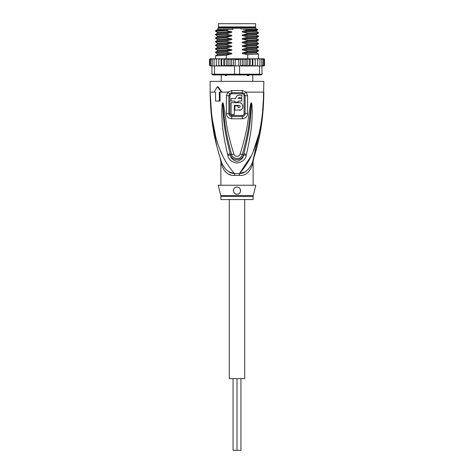 <?xml version="1.0" encoding="UTF-8"?>
<svg xmlns="http://www.w3.org/2000/svg" width="474" height="474" viewBox="0 0 474 474"><rect width="100%" height="100%" fill="white"/><g stroke="black" fill="none" stroke-linecap="round" stroke-linejoin="round"><path stroke-width="0.71" d="M244.703 199.572L244.703 378.661L237 378.661L237 450.3L233.06 450.3L233.06 378.661M229.298 199.572L229.298 378.661L237 378.661L237 450.3L240.94 450.3L240.94 378.661M237 23.7L255.628 23.7L255.628 26.923L218.372 26.923L218.372 23.7L237 23.7M219.895 27.64L219.895 26.923M254.105 27.64L254.105 26.923M252.761 74.922L252.761 81.368M249.561 74.661L248.548 75.639L247.73 75.639L246.521 74.661M227.479 74.661L226.27 75.639L225.452 75.639L224.439 74.661M221.239 74.922L221.239 81.368M226.27 75.639L225.452 75.639M248.548 75.639L247.73 75.639M262.312 115.816L263.864 92.116C262.377 141.205 250.622 160.804 239.441 173.608A7.163 1.072 -90 0 0 239.406 175.427L234.594 175.427C228.616 175.836 224.297 172.317 221.648 164.863C220.611 160.295 220.611 160.295 221.648 164.863A7.163 5.048 -18.5 0 0 221.619 162.594C217.341 148.593 210.622 129.094 210.136 92.116L211.742 116.207L215.392 134.977M220.777 195.561A3.585 3.585 -90 0 1 220.884 196.432L253.116 196.432A3.585 3.585 90 0 1 253.223 195.561L255.806 185.239L218.194 185.239L220.777 195.561L253.223 195.561M253.116 185.239L253.116 161.474L253.454 159.305L252.381 162.594C249.17 169.68 244.857 173.354 239.441 173.608L251.315 155.798M211.487 116.592L210.136 92.116C211.617 141.205 223.39 160.822 234.559 173.608A7.163 1.072 -90 0 1 234.594 175.427L234.192 175.421M263.159 109.772L263.864 81.368L210.136 81.368L210.136 92.116L214.692 92.116M242.344 90.528L246.16 92.116L247.6 95.718L247.612 113.547C247.428 116.616 245.668 118.364 242.327 118.778L231.673 118.778C228.332 118.364 226.572 116.622 226.388 113.547L226.4 95.718L227.84 92.116L231.656 90.528L242.344 90.528A3.585 0.711 90 0 1 242.202 92.679L244.317 93.621L245.117 95.707L245.123 113.559C245.017 115.312 244.051 116.314 242.22 116.563L231.78 116.563C229.949 116.314 228.983 115.312 228.877 113.559L228.883 95.707L229.683 93.621L231.798 92.679A1.789 0.355 90 0 1 231.869 93.745C230.648 93.917 229.997 94.563 229.914 95.701L226.4 95.718M231.656 90.528A3.585 0.711 90 0 0 231.798 92.679L242.202 92.679A1.789 0.355 90 0 0 242.131 93.745C243.358 93.917 244.009 94.569 244.086 95.701L244.098 113.564C244.021 114.672 243.381 115.306 242.161 115.472L231.839 115.472C230.619 115.306 229.973 114.667 229.902 113.564L229.914 95.701M215.563 92.116L215.563 101.069L220.09 101.069L220.001 92.116M227.573 154.287C221.494 128.264 222.247 119.833 221.749 113.44L222.045 104.493L222.656 102.781C222.916 102.508 223.266 103.433 223.698 105.542L225.156 115.265C226.418 121.907 226.43 130.107 233.883 154.103C234.233 156.207 238.623 157.86 240.117 154.103C247.807 129.23 247.588 121.557 248.862 115.123L250.302 105.524C250.722 103.445 251.072 102.526 251.344 102.781L251.955 104.481L252.275 112.35C251.777 118.595 252.873 126.457 246.427 154.287L246.148 155.383C245.739 159.193 242.777 161.747 237.255 163.044C231.626 162.167 228.492 159.614 227.852 155.383L227.573 154.287A3.585 0.367 -12.7 0 0 230.192 153.724C223.527 128.146 223.935 119.75 223.118 113.446L222.685 102.935L223.947 115.401C224.96 122.073 224.883 130.273 231.644 154.506C231.756 158.186 240.223 161.225 242.356 154.506C249.33 129.396 249.046 121.723 250.071 115.259L251.333 102.971A3.585 1.677 128.3 0 0 251.421 102.817M227.852 155.383A3.585 0.385 -12.9 0 0 230.447 154.814L230.192 153.724L230.506 154.797C231.62 161.083 242.25 161.201 243.494 154.797L243.808 153.724L243.553 154.814C243.429 157.878 241.313 160.064 237.196 161.385C232.971 160.431 230.72 158.245 230.447 154.814L231.644 154.506A3.585 0.533 164.2 0 0 233.883 154.103M222.045 104.493A3.585 0.468 7.2 0 0 222.644 104.612L222.667 102.971A3.585 1.677 51.8 0 1 222.579 102.817M222.656 102.781A3.585 1.908 77.2 0 0 222.685 102.935L223.029 105.684L223.698 105.542M240.117 154.103A3.585 0.533 15.8 0 0 242.356 154.506L243.553 154.814A3.585 0.385 -167.1 0 0 246.148 155.383M250.302 105.524L250.971 105.666L251.315 102.935A3.585 1.914 102.6 0 0 251.344 102.781M251.955 104.481A3.585 0.474 172.7 0 1 251.356 104.6L250.965 112.368C250.13 118.524 250.87 126.362 243.808 153.724A3.585 0.367 -167.3 0 0 246.427 154.287M214.047 92.116L217.37 86.742L221.388 92.116L222.033 92.116L218.004 86.742L217.37 86.742M220.582 150.951L222.685 155.798M253.43 150.91L258.603 135.001M252.601 161.948L261.63 123.524M220.677 159.726L221.619 162.594C220.167 158.168 220.167 158.168 221.619 162.594C224.83 169.68 229.143 173.354 234.559 173.608L239.441 173.608L244.833 171.831M229.138 171.813L234.032 173.525M225.239 171.742L226.963 173.14M228.8 174.154L230.642 174.841M211.955 120.491L216.766 145.962M218.609 152.871L219.272 155.152M244.317 93.621A3.585 0.818 139.8 0 0 246.16 92.116L263.864 92.116C263.378 129.106 256.659 148.587 252.381 162.594A7.163 5.048 -161.5 0 0 252.352 164.863C249.703 172.317 245.384 175.836 239.406 175.427M252.719 161.581L253.08 160.479M253.317 159.732L252.595 161.96M252.352 164.863C253.389 160.295 253.389 160.295 252.352 164.863M237 187.034L236.165 187.129A3.585 3.585 0 0 1 237 187.034C242.06 187.153 241.118 194.82 237 194.198C232.367 194.482 232.414 186.797 237 187.034A3.585 3.585 0 0 1 237.829 187.129M235.359 187.431L234.642 187.917A3.585 3.585 0 0 1 235.359 187.431M233.646 189.357A3.585 3.585 0 0 1 234.055 188.575L233.789 189.031M233.421 190.501L233.445 191.069A3.585 3.585 0 0 1 233.439 190.228M233.67 191.929L234.067 192.669A3.585 3.585 0 0 1 233.664 191.929M253.116 196.432L253.116 199.572L220.884 199.572L220.884 196.432M236.437 194.15A3.585 3.585 0 0 1 236.129 194.091M235.329 193.783A3.585 3.585 0 0 1 234.63 193.303M238.623 187.42A3.585 3.585 0 0 1 239.334 187.9M239.921 188.545A3.585 3.585 0 0 1 240.342 189.327M240.555 190.192A3.585 3.585 0 0 1 240.561 191.022M240.389 191.769A3.585 3.585 0 0 1 240.081 192.438M239.643 193.031A3.585 3.585 0 0 1 239.086 193.528M237.723 194.121A3.585 3.585 0 0 1 237 194.198M238.831 97.608L241.835 97.555L241.835 95.156L238.369 95.244M237.681 95.481L237.35 95.659M237.083 95.837L236.431 96.465M235.768 97.84L235.673 98.633L231.093 98.633L231.093 101.069L234.849 101.069L234.849 102.141L238.072 102.141L238.072 101.069L241.835 101.069L241.835 98.633L238.114 98.349M239.518 107.45L238.072 107.515L238.072 105.903L234.849 105.903L234.849 110.199L240.733 109.855M241.272 109.547L241.941 108.961M242.41 108.321L242.729 107.598M242.884 106.887L242.889 106.063M242.741 105.335L242.41 104.564M241.912 103.889L241.219 103.302M240.798 103.059L239.483 102.692M239.151 110.199C244.009 110.418 244.003 102.479 239.151 102.68L231.093 102.68L231.093 114.501L234.316 114.501L234.316 105.364L239.151 105.364L240.081 105.903M240.205 106.259L240.205 106.626M239.151 105.364C240.537 106.081 240.537 106.798 239.151 107.515M238.072 98.633L239.151 97.555M239.151 95.156C237.041 95.363 235.886 96.518 235.673 98.633M219.361 101.069L219.361 92.116L221.388 92.116M256.073 29.429L256.073 28.179L217.927 28.179L217.927 29.429L218.869 29.429L217.471 29.619L215.534 30.739L215.51 31.225L226.276 30.626L231.039 31.622L217.477 32.374L215.51 31.225M247.724 33.613L258.466 33.038L256.535 34.158L242.961 34.851L247.724 33.613L247.724 33.156L258.49 32.558L256.535 31.414L256.529 30.579L242.961 31.266L247.12 30.212L257.803 29.844L257.418 29.429L242.765 29.429M219.877 58.8L218.816 59.517L218.792 58.8L218.816 59.517L218.792 58.8L247.084 58.8L245.864 59.517L243.997 58.823L243.997 65.945L242.38 65.252L239.583 65.969L239.583 74.205L211.925 74.205L212.642 74.922L261.358 74.922L262.075 74.205L239.583 74.205L239.364 74.922M226.916 58.8L228.136 59.517L230.003 58.823L231.62 59.517L233.439 58.936L235.199 59.517L238.801 59.517L240.561 58.936L240.561 65.833M233.439 58.936L233.439 65.833L239.583 65.969M258.964 58.8L259.93 59.517L259.699 58.8L256.754 58.8L257.738 59.517L257.625 65.969L255.575 65.969L259.485 65.969L259.485 74.205L258.994 74.922M262.075 74.205L261.737 59.517L261.381 58.8L260.795 58.8L261.737 59.517M259.485 65.969L261.737 65.969M211.783 65.969L210.883 65.252L211.357 65.969L218.804 65.892M210.788 65.969L209.952 65.252L210.533 65.969L211.925 65.969L211.925 74.205M215.006 74.922L214.515 74.205L214.515 65.969M234.417 65.969L234.636 74.922M255.575 65.969L252.606 65.969L254.082 65.969L255.184 65.359M241.183 65.969L250.995 65.969L240.063 65.767M238.801 65.969L238.801 59.517M235.199 65.969L235.199 59.517M233.937 65.767L219.918 65.969L232.817 65.969M255.208 65.969L255.184 59.517L254.082 58.8L255.208 58.8L255.184 59.517L255.208 58.8L252.606 58.8L252.322 59.517L250.995 58.8L252.909 58.8L252.909 65.969M263.84 58.8L264.522 59.517L263.84 58.8L262.792 58.8M264.048 59.517L263.212 58.8L264.048 59.517L264.048 65.252L263.212 65.969L262.075 65.969L262.643 65.969L263.117 65.252L262.217 65.969M263.117 59.517L262.217 58.8L263.117 59.517L263.117 65.252M257.738 59.517L257.625 58.8L255.208 58.8M249.2 59.517L249.863 58.8L247.481 58.8L249.2 59.517L249.2 65.252L247.481 65.969M264.397 59.108L264.522 65.252L263.757 65.969L262.566 65.969M262.217 58.8L259.337 58.8M211.208 58.8L210.16 58.8L209.478 59.517L210.16 58.8L211.434 58.8M211.434 65.969L210.243 65.969L209.478 65.252L209.478 59.517L210.243 58.8M209.952 65.252L209.952 59.517L210.533 58.8L212.091 58.8M209.952 59.517L210.788 58.8M210.883 65.252L210.883 59.517L211.357 58.8L221.091 58.8L221.091 65.969M210.883 59.517L211.783 58.8M212.619 58.8L213.205 58.8L212.263 59.517L212.619 58.8M214.301 58.8L215.036 58.8L214.07 59.517L214.301 58.8M216.375 58.8L217.246 58.8L216.263 59.517L216.375 58.8M218.792 65.969L218.816 65.252L219.918 65.969L218.792 65.969L218.816 59.517L219.918 58.8M237.13 58.8L221.394 58.8L221.678 59.517L223.005 58.8M224.137 58.8L224.8 59.517L226.519 58.8M240.561 58.936L242.38 59.517L243.997 58.823M210.243 65.969L209.478 65.252L209.484 59.416M263.757 58.8L262.566 58.8M264.522 59.517L264.522 65.252L263.84 65.969L264.498 65.436M264.065 65.927L262.792 65.969M252.322 65.252L252.606 65.969L250.995 65.969L252.322 65.252L252.322 59.517M264.048 65.252L263.212 65.969M218.425 65.969L216.375 65.969L216.263 59.517M209.502 65.436L210.16 65.969L211.208 65.969M247.481 58.8L247.084 58.8L247.724 58.8L247.724 54.646L242.961 53.651C241.841 53.39 241.841 53.088 242.961 52.756L247.724 51.518L247.724 51.068L242.961 50.072C241.841 49.806 241.841 49.509 242.961 49.178L247.724 47.939L247.724 47.483L242.961 46.488C241.841 46.227 241.841 45.925 242.961 45.593L247.724 44.355L247.724 43.898L242.961 42.903C241.841 42.624 241.841 42.328 242.961 42.014L247.724 40.776L247.724 40.32L242.961 39.324C241.841 39.064 241.841 38.761 242.961 38.43L247.724 37.191L247.724 36.735L242.961 35.74C241.841 35.479 241.841 35.183 242.961 34.851M247.724 58.8L249.863 58.8M254.082 58.8L252.909 58.8M263.212 58.8L261.909 58.8M212.263 65.969L212.263 59.517M214.07 65.969L214.07 59.517M218.763 58.8L218.763 65.969M217.246 65.969L216.263 65.252M223.005 65.969L221.678 65.252L221.394 65.969M221.678 65.252L221.678 59.517M223.758 58.8L223.758 65.969M226.519 65.969L224.8 65.252L224.137 65.969M224.8 65.252L224.8 59.517M226.756 58.8L226.756 65.969M230.003 58.823L230.003 65.945L228.136 65.252L226.916 65.969M228.136 65.252L228.136 59.517M233.439 65.833L231.62 65.252L230.003 65.945M231.62 65.252L231.62 59.517M259.93 65.969L259.93 59.517M255.237 58.8L255.237 65.969M257.738 65.252L256.754 65.969M249.863 65.969L249.2 65.252M247.084 65.969L245.864 65.252L243.997 65.945M250.242 58.8L250.242 65.969M247.244 58.8L247.244 65.969M245.864 65.252L245.864 59.517M242.38 65.252L242.38 59.517M258.466 33.038L258.49 32.558M247.724 37.191L258.49 36.593L258.49 36.142L247.724 36.735M258.454 43.27L247.724 43.898M247.724 44.355L258.466 43.786L258.49 43.306M258.454 50.434L247.724 51.068M247.724 51.518L258.466 50.949L258.49 50.469M242.961 39.324L256.535 38.578L258.49 39.721L247.724 40.32M247.724 40.776L258.466 40.201L258.49 39.721M247.724 47.939L258.49 47.341L258.49 46.885L247.724 47.483M258.454 54.018L247.724 54.646M215.534 38.412L226.276 37.79L231.039 38.785L217.465 39.532L215.534 38.412M257.803 29.844L256.535 30.579M231.039 35.2C232.171 35.473 232.171 35.775 231.039 36.095L217.471 36.782L217.471 35.947L215.51 34.803L226.276 34.205L231.039 35.2L217.477 35.953M258.466 36.622L256.535 37.742L242.961 38.43M226.276 30.626L215.534 30.739M226.276 37.79L226.276 37.333L215.534 37.902L215.51 38.388M226.276 34.205L226.276 33.749L215.534 34.324L215.51 34.803M226.276 41.368L226.276 40.912L215.534 41.487L215.51 41.967L226.276 41.368L231.039 42.364C232.171 42.642 232.171 42.938 231.039 43.258L226.276 44.497L215.534 45.066L215.51 45.551L226.276 44.953L226.276 44.497M215.54 45.581L217.477 46.701L217.459 47.536M226.276 48.532L226.276 48.081L215.534 48.65L215.51 49.13L226.276 48.532L231.039 49.527C232.171 49.806 232.171 50.102 231.039 50.422L226.276 51.66L215.534 52.229L215.51 52.715L226.276 52.116L226.276 51.66M226.276 58.8L226.276 55.245L215.534 55.814L215.51 58.8M217.471 29.619L228.871 29.429L217.726 30.508M231.039 31.622C232.171 31.894 232.171 32.191 231.039 32.51L217.465 33.204L217.471 32.368M231.039 32.51L226.276 33.749M231.039 36.095L226.276 37.333M247.724 33.156L242.961 32.161C241.829 31.888 241.829 31.592 242.961 31.266M256.535 31.414L242.961 32.161M258.466 36.113L256.529 34.993L242.961 35.74M231.039 38.785C232.171 39.058 232.171 39.354 231.039 39.68L217.459 40.373M231.039 39.68L226.276 40.912M232.894 28.179L232.894 29.429L228.871 29.429M247.12 30.212L245.36 29.429M241.106 28.179L241.106 29.429M228.237 29.595L226.276 30.508M226.276 44.953L231.039 45.948C232.171 46.221 232.171 46.517 231.039 46.843L226.276 48.081M226.276 52.116L231.039 53.112C232.171 53.384 232.171 53.681 231.039 54.006L226.276 55.245M231.039 43.258L217.465 43.946M215.534 45.071L217.459 43.958M231.039 46.843L217.465 47.53L215.534 48.65M231.039 50.422L217.459 51.121M258.466 43.276L256.535 42.156L242.961 42.903M258.466 46.861L256.535 45.741L242.961 46.488M258.466 50.44L256.529 49.32L242.961 50.072M231.039 54.006L217.459 54.7M258.49 58.8L258.49 54.048L256.529 52.904L242.961 53.651M256.541 44.9L242.961 45.593M256.541 48.478L242.961 49.178M256.541 52.063L242.961 52.756M231.039 42.364L217.471 43.11L217.471 43.952M231.039 45.948L217.471 46.695M231.039 49.527L217.471 50.28L217.471 51.115L215.534 52.235M231.039 53.112L217.471 53.858L217.471 54.694L215.534 55.814M256.541 41.315L242.961 42.014M217.927 28.179L218.467 27.64L255.533 27.64L256.073 28.179M231.839 115.472A1.789 0.373 -90 0 1 231.839 115.603A1.789 0.373 -90 0 1 231.78 116.563A3.585 0.741 -90 0 0 231.673 118.778M242.161 115.472A1.789 0.373 -90 0 0 242.161 115.603A1.789 0.373 -90 0 0 242.22 116.563A3.585 0.741 -90 0 1 242.333 118.778M242.131 93.745L231.869 93.745M244.086 95.701L247.6 95.718M222.033 92.116L227.84 92.116A3.585 0.818 40.2 0 0 229.683 93.621M226.388 113.547L229.902 113.564M244.098 113.564L247.612 113.541M220.191 158.405L220.884 161.474L220.884 185.239M221.619 162.594L220.694 159.774M252.381 162.594L253.809 158.405M215.534 34.324L217.465 33.204M215.534 37.902L217.471 36.782M215.534 41.487L217.465 40.367L217.471 39.532M256.529 34.993L256.529 34.158M256.529 38.578L256.529 37.742M256.529 45.741L256.529 44.906L258.466 43.786M256.529 49.32L256.529 48.484L258.466 47.364M256.529 52.904L256.529 52.069L258.466 50.949M258.466 40.201L256.529 41.321L256.529 42.156M215.534 41.996L217.471 43.11M215.534 49.16L217.471 50.28M215.534 52.738L217.471 53.858"/></g></svg>
